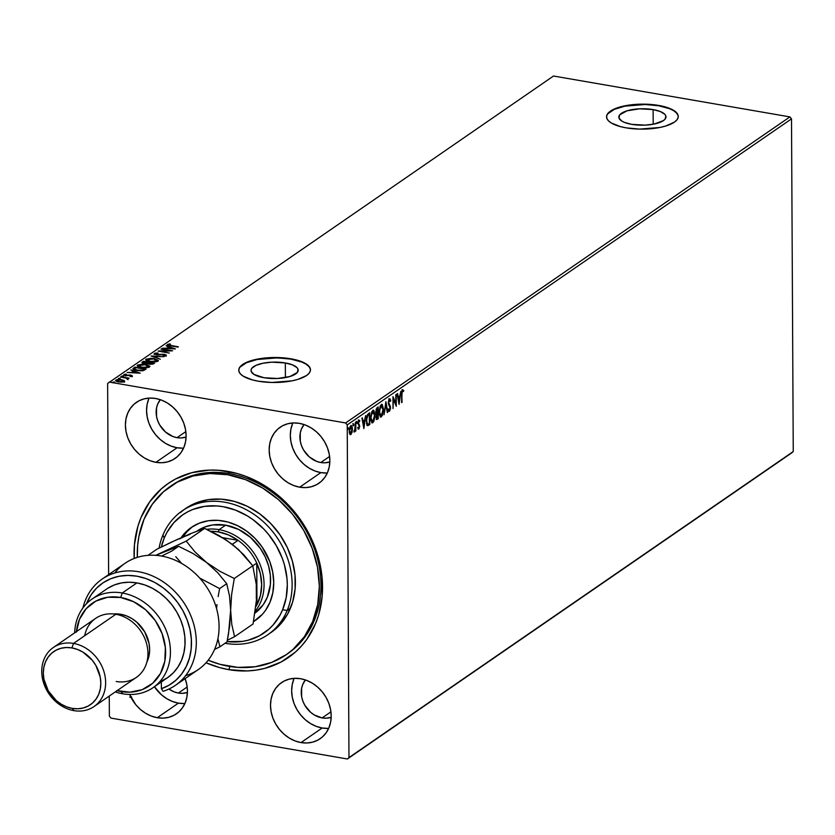 <?xml version="1.0" encoding="UTF-8"?>
<svg xmlns="http://www.w3.org/2000/svg" width="835" height="835" viewBox="0 0 835 835"><rect width="100%" height="100%" fill="white"/><g stroke="black" fill="none" stroke-linecap="round" stroke-linejoin="round"><path stroke-width="1.25" d="M287.073 654.108A102.183 85.254 -124.6 0 0 315.703 552.645A102.183 85.254 -124.6 0 0 229.427 473.633L227.778 471.389A105.763 88.249 55.4 0 1 322.54 586.828A105.763 88.249 55.4 0 1 228.821 669.66L229.959 666.487L228.821 669.66L247.191 670.933L256.157 670.119L264.841 668.344L281.092 662.009L295.308 652.145L301.477 646.019L306.946 639.151L315.567 623.526L318.636 614.904L322.133 596.461L322.039 577.027L320.63 567.174L315.171 547.645L311.163 538.168L306.372 529.004L294.567 511.959L287.689 504.236L272.262 490.782L263.881 485.177L246.179 476.482L237.025 473.466L218.551 470.272L209.408 470.115L191.758 472.704L175.507 479.039L168.117 483.559L161.291 488.903L149.653 501.898L141.031 517.533L137.963 526.144L134.466 544.587L134.164 558.469A105.763 88.249 55.4 0 1 227.778 471.389L229.427 473.633A102.183 85.254 55.4 0 1 315.526 552.092A102.183 85.254 55.4 0 1 287.898 653.554L286.28 654.661M285.33 362.954A23.589 8.225 179.7 0 1 298.21 370.208A23.589 8.225 179.7 0 1 263.912 377.712L254.038 374.445L251.189 371.408L251.095 369.79L251.909 368.204L256.084 365.323L263.088 363.215L271.845 362.181L285.33 362.954L292.553 364.905L297.051 367.682L298.043 369.258L297.323 372.462L289.943 376.512L277.387 378.485L263.912 377.712A23.589 8.225 179.7 0 1 251.022 370.458A23.589 8.225 179.7 0 1 285.33 362.954L285.403 377.597L285.33 362.954M653.116 109.594A23.589 8.225 179.7 0 1 665.996 116.848A23.589 8.225 179.7 0 1 631.698 124.352L624.476 122.401L621.824 121.085L618.985 118.048L619.706 114.844L627.085 110.794L639.631 108.821L653.116 109.594L660.349 111.546L664.848 114.322L665.839 115.898L665.119 119.102L663.428 120.605L653.941 124.091L645.184 125.125L631.698 124.352A23.589 8.225 179.7 0 1 618.818 117.098A23.589 8.225 179.7 0 1 653.116 109.594L653.2 124.238L653.116 109.594M678.26 116.618A35.853 12.494 -0.3 0 0 658.679 105.763L658.679 105.429A35.853 12.494 179.7 0 1 678.26 116.451A35.853 12.494 179.7 0 1 626.135 127.849L639.6 129.112L659.932 127.463L665.693 126.033L674.356 122.16L676.914 119.864L678.156 117.453L678.01 115L676.507 112.621L673.688 110.387L669.67 108.393L658.679 105.429L645.215 104.166L624.893 105.815L614.247 109.03L610.458 111.107L607.901 113.403L606.669 115.825L606.805 118.267L608.308 120.657L611.126 122.891L620.217 126.555L626.135 127.849A35.853 12.494 179.7 0 1 606.554 116.827A35.853 12.494 179.7 0 1 658.679 105.429L658.679 105.763A35.853 12.494 -0.3 0 0 606.565 116.994M310.463 369.978A35.853 12.494 -0.3 0 0 290.893 359.123L290.893 358.789A35.853 12.494 179.7 0 1 310.463 369.811A35.853 12.494 179.7 0 1 258.339 381.209L271.803 382.472L292.135 380.823L297.897 379.393L306.56 375.52L309.117 373.224L310.359 370.813L310.213 368.36L308.71 365.98L305.892 363.747L301.873 361.753L290.893 358.789L270.394 357.599L257.096 359.175L251.325 360.605L242.672 364.467L240.104 366.763L238.873 369.185L239.008 371.627L240.522 374.017L243.34 376.251L252.421 379.915L258.339 381.209A35.853 12.494 179.7 0 1 238.758 370.187A35.853 12.494 179.7 0 1 290.893 358.789L290.893 359.123A35.853 12.494 -0.3 0 0 238.768 370.354M185.14 678.625A34.058 28.421 55.4 0 1 176.415 713.831A34.058 28.421 55.4 0 1 157.262 717.714L178.408 703.133A34.058 28.421 -124.6 0 0 184.9 703.519M292.855 422.959A34.058 28.421 -124.6 0 0 320.828 472.61L299.681 487.191A34.058 28.421 55.4 0 1 270.978 461.035A34.058 28.421 55.4 0 1 280.184 427.217A34.058 28.421 55.4 0 1 299.337 423.345L293.429 422.927L287.741 423.762L282.512 425.808L277.93 428.981L274.183 433.167L271.406 438.198L269.715 443.886L269.162 450.013L269.778 456.338L271.532 462.632L274.371 468.633L278.17 474.123L282.783 478.893L288.054 482.745L293.753 485.552L299.681 487.191L305.589 487.598L311.278 486.763L316.507 484.728L321.089 481.544L324.836 477.37L327.612 472.328L329.303 466.64L329.856 460.513L329.24 454.188L327.487 447.894L324.648 441.892L320.849 436.402L316.235 431.632L310.964 427.781L305.266 424.973L299.337 423.345A34.058 28.421 55.4 0 1 328.04 449.491A34.058 28.421 55.4 0 1 318.834 483.308A34.058 28.421 55.4 0 1 299.681 487.191L320.828 472.61A34.058 28.421 -124.6 0 0 327.32 472.996M149.1 398.086A34.058 28.421 -124.6 0 0 177.072 447.748L155.915 462.319A34.058 28.421 55.4 0 1 127.223 436.173A34.058 28.421 55.4 0 1 136.429 402.345A34.058 28.421 55.4 0 1 155.581 398.472L149.663 398.065L143.985 398.89L138.756 400.936L134.174 404.109L130.427 408.294L127.651 413.335L125.949 419.024L125.407 425.151L126.022 431.476L127.776 437.759L130.615 443.771L134.414 449.261L139.027 454.021L144.288 457.883L149.997 460.68L155.915 462.319L161.833 462.736L167.522 461.901L172.751 459.855L177.333 456.682L181.08 452.497L183.857 447.466L185.547 441.778L186.101 435.651L185.485 429.315L183.731 423.032L180.892 417.03L177.093 411.54L172.469 406.77L167.209 402.908L161.51 400.111L155.581 398.472A34.058 28.421 55.4 0 1 184.285 424.629A34.058 28.421 55.4 0 1 175.079 458.446A34.058 28.421 55.4 0 1 155.915 462.319L177.072 447.748A34.058 28.421 -124.6 0 0 183.564 448.134M294.191 678.344A34.058 28.421 -124.6 0 0 322.174 728.005L301.017 742.576A34.058 28.421 55.4 0 1 272.314 716.42A34.058 28.421 55.4 0 1 281.52 682.602A34.058 28.421 55.4 0 1 300.683 678.73L294.765 678.323L289.077 679.147L283.848 681.193L279.266 684.366L275.519 688.551L272.742 693.582L271.051 699.271L270.498 705.398L271.114 711.733L272.868 718.016L275.707 724.018L279.506 729.508L284.13 734.278L289.39 738.14L295.089 740.937L301.017 742.576L306.936 742.983L312.614 742.158L317.843 740.113L322.425 736.94L326.172 732.754L328.948 727.723L330.65 722.024L331.192 715.898L330.577 709.573L328.823 703.289L325.984 697.277L322.185 691.787L317.571 687.028L312.311 683.166L306.602 680.368L300.683 678.73A34.058 28.421 55.4 0 1 329.376 704.876A34.058 28.421 55.4 0 1 320.17 738.704A34.058 28.421 55.4 0 1 301.017 742.576L322.174 728.005A34.058 28.421 -124.6 0 0 328.656 728.381M322.122 717.923L330.931 711.848L322.122 717.923A23.307 19.445 55.4 0 1 303.439 702.527A23.307 19.445 55.4 0 1 305.443 679.951L302.771 684.397L301.612 688.291L301.654 696.818L302.865 701.118L304.806 705.231L310.557 712.245L314.158 714.885L322.122 717.923A23.307 19.445 55.4 0 0 331.171 717.296L326.161 718.204L322.122 717.923M177.02 437.665L185.84 431.591L177.02 437.665A23.307 19.445 55.4 0 1 158.337 422.27A23.307 19.445 55.4 0 1 160.351 399.694L157.679 404.15L156.521 408.044L156.562 416.561L157.773 420.861L159.704 424.973L165.466 431.987L172.97 436.548L177.02 437.665A23.307 19.445 55.4 0 0 186.08 437.039L181.07 437.947L177.02 437.665M320.776 462.527L329.595 456.463L320.776 462.527A23.307 19.445 55.4 0 1 302.103 447.142A23.307 19.445 55.4 0 1 304.107 424.556L301.435 429.013L300.276 432.906L300.318 441.433L301.529 445.733L303.46 449.835L309.221 456.86L316.726 461.411L320.776 462.527A23.307 19.445 55.4 0 0 329.835 461.912L324.825 462.809L320.776 462.527M178.356 693.05L187.176 686.986L178.356 693.05A23.307 19.445 55.4 0 1 168.921 689.042L174.306 691.933L178.356 693.05A23.307 19.445 55.4 0 0 187.416 692.434L182.406 693.332L178.356 693.05M793.25 451.537L348.967 757.585L347.224 424.911L791.507 118.862L793.25 451.537L791.663 452.935L347.381 758.984L793.25 451.537L791.507 118.862L347.224 424.911L348.967 757.585L347.381 758.984L110.982 718.1L347.381 758.984L793.25 451.537M352.036 432.311L352.349 427.52L351.191 425.495L349.614 428L349.343 432.707L350.512 434.701L352.036 432.311L352.454 428.971L350.815 425.652L349.239 431.184L349.677 433.95L350.867 434.555L352.036 432.311M354.301 431.893L355.386 430.015L355.397 431.277L355.835 430.975L355.783 422.385L354.301 431.893L355.386 430.015L355.397 431.277L355.835 430.975L355.345 422.687L354.635 431.956M358.267 419.974L359.812 420.631L358.799 420.172L358.038 422.312L359.248 426.351L358.935 427.906L358.267 427.478L358.017 428.397L358.612 429.096L359.687 426.612L358.424 422.865L359.812 420.631L358.904 420.089L357.985 423.209L359.259 426.549L358.017 428.397L358.873 429.033L359.687 426.205L358.424 422.865L359.812 420.631L358.904 420.089M367.577 425.641L369.801 424.535L369.154 424.43L369.154 423.773L369.801 424.535L369.738 412.772L367.431 414.734L366.502 417.698L366.951 425.067L367.901 425.641L369.801 424.535L369.738 412.772L368.412 413.69L366.262 420.923L367.65 425.652M377.065 407.72L375.74 411.686L376.919 419.483L378.265 418.7L378.203 406.937L377.065 407.72L375.74 411.989L376.658 414.379L376.136 417.249L377.462 419.253L378.265 418.7L378.203 406.937L377.065 407.72M385.874 401.656L384.037 414.724L385.853 404.526L387.283 412.49L387.764 412.166L385.874 401.656L384.037 414.724L385.853 404.526L387.283 412.49L387.764 412.166L385.874 401.656M395.8 394.819L395.853 403.566L392.961 396.782L393.014 408.545L393.41 399.464L396.301 406.28L396.239 394.517L395.853 403.566L393.055 396.708L393.014 408.545L393.41 399.464L396.301 406.28L395.8 394.819M401.593 394.663L401.635 402.606L402.073 392.627L402.512 391.124L403.482 391.5L403.702 390.436L402.616 389.82L401.698 391.98L402.073 402.303L401.593 394.402L402.627 391.03L403.482 391.5L403.702 390.436L402.616 389.82L401.593 394.663M399.078 404.37L400.842 391.344L399.798 395.842L398.201 396.949L397.596 393.588L397.116 393.911L399.078 404.37L400.842 391.344L399.798 395.842L398.201 396.949L397.596 393.588L397.116 393.911L399.078 404.37M389.517 410.048L388.745 409.056L388.411 410.016L389.423 411.311L390.467 408.795L390.394 406.52L388.745 402.887L389.35 400.215L390.425 401.395L390.78 400.56L389.945 398.786L388.974 399.516L388.317 402.313L390.07 407.762L389.642 409.922L388.745 409.056L388.411 410.016L389.517 411.248L390.519 407.804L388.734 402.595L389.726 399.996L388.88 399.944L390.425 401.395L390.78 400.56L389.486 398.869L388.296 402.877L390.081 408.158L389.131 409.975M383.495 409.15L382.232 404.453L380.301 405.8L379.111 412.219L380.384 416.968L382.326 415.569L383.474 410.225L381.95 404.338L381.261 404.526L379.111 412.219L380.666 417.072L381.365 416.874L383.495 409.15M375.019 414.985L373.767 410.288L371.825 411.645L370.646 418.053L371.909 422.802L373.725 421.665L374.967 416.613L373.475 410.173L372.796 410.361L370.646 418.053L372.191 422.907L372.89 422.708L375.019 414.985M363.883 428.616L365.647 415.59L364.603 420.089L363.006 421.195L362.4 417.834L361.92 418.158L363.883 428.616L365.647 415.59L364.603 420.089L363.006 421.195L362.4 417.834L361.92 418.158L363.883 428.616M356.169 421.414L357.182 422.26L356.806 421.529L356.597 423.449L356.722 421.612L356.472 423.084L357.088 422.969L356.545 422.145L356.18 423.376M352.808 423.731L353.821 424.566L353.445 423.846L353.247 425.767L353.372 423.919L353.111 425.401L353.737 425.276L353.184 424.462L352.819 425.693M347.339 427.51L348.341 428.345L347.976 427.614L347.767 429.534L348.341 428.178L347.892 427.697L347.631 429.169L348.258 429.054L347.704 428.23L347.35 429.461M107.632 383.463L108.633 574.595L107.632 383.463L553.501 76.016L789.9 116.9L345.617 422.948L109.218 382.065L345.617 422.948L347.224 424.911L345.617 422.948L789.9 116.9L791.507 118.862L789.9 116.9L553.501 76.016L107.632 383.463M109.27 696.056L109.375 716.138L109.27 696.056M124.311 381.585L124.133 380.541L121.659 379.748L115.846 380.123L115.689 380.927L115.846 380.123L118.445 381.96L124.311 381.585L123.914 380.416L120.522 379.591L116.942 379.706L115.533 380.677L117.098 381.647L121.346 382.18L124.102 381.71L124.133 380.541L124.311 382.263M127.463 379.173L128.204 378.787L127.484 378.234L129.133 378.14L120.522 377.034L126.492 378.182L127.463 379.173L128.068 378.996L127.484 378.234L129.133 378.14L120.96 376.731L126.001 378.036L127.463 379.173M123.935 374.56L125.365 375.604L130.604 375.437L131.283 376.366L130.302 376.46L132.306 376.074L131.001 375.124L125.761 375.656L124.979 374.696L126.44 374.435L124.77 374.247L123.747 374.873L124.968 375.52L130.604 375.437L131.345 375.844L130.302 376.46L132.452 375.938L130.323 375.04L125.542 375.249L124.895 374.779L125.939 374.132L123.737 374.821M133.089 369.143L133.579 368.026L132.974 368.955L134.216 369.801L141.031 370.813L143.756 370.427L146.083 369.049L134.905 367.118L132.942 368.82M142.242 362.066L144.069 363.549L147.826 363.423L149.674 364.196L154.559 363.215L143.38 361.284L142.107 362.849L142.002 362.275L142.566 363.131L150.811 364.331L154.559 363.215L143.38 361.284L141.919 362.505M151.041 356.002L160.33 359.248L153.703 356.493L164.046 356.681L151.041 356.002L160.33 359.248L153.703 356.493L164.046 356.681L151.041 356.002M160.978 349.166L169.296 350.596L158.128 351.128L169.307 353.059L161.405 351.316L172.595 350.794L161.416 348.863L169.296 350.596L158.222 351.055L169.307 353.059L161.405 351.316L172.595 350.794L160.978 349.166M167.501 344.417L167.501 345.074L167.501 344.417L170.371 345.815L178.366 346.817L168.9 345.085L168.743 344.563L170.507 344.208L169.87 343.905L167.501 344.417L168.012 345.304L177.928 347.12L170.924 345.909L168.649 344.615L170.507 344.208L169.87 343.905L167.261 344.751M175.371 348.884L166.019 345.69L168.534 347.036L166.937 348.143L162.293 348.258L175.298 348.936L166.019 345.69L168.534 347.036L166.937 348.143L162.293 348.258L175.371 348.884M166.092 355.522L164.505 354.364L162.574 354.228L156.646 354.885L155.55 353.643L158.097 353.007L154.371 353.466L156.197 354.812L164.109 354.677L164.954 355.856L164.954 355.313L163.107 355.95L165.549 355.741L166.196 355L164.505 354.364L156.02 354.364L155.55 353.643L158.097 353.007L155.049 353.184L154.256 354.071L157.293 354.938L163.91 354.645L165.059 355.219L163.107 355.95L166.301 355.23L166.301 355.898M145.854 360.073L146.146 359.123L149.851 361.649L157.94 361.137L154.172 358.622L150.947 358.309L145.927 359.311L146.041 360.271L147.972 361.221L155.362 361.879L157.648 361.305L158.295 360.365L154.172 358.622L146.146 359.123L145.728 359.728M137.389 365.907L137.681 364.958L141.376 367.483L149.465 366.972L145.707 364.457L142.482 364.143L137.462 365.145L137.566 366.106L139.497 367.056L146.887 367.713L149.173 367.139L149.83 366.2L145.707 364.457L137.681 364.958L137.264 365.563M140.176 373.13L130.813 369.936L133.339 371.293L131.742 372.389L127.097 372.504L140.103 373.182L130.813 369.936L133.339 371.293L131.742 372.389L127.097 372.504L140.176 373.13M123.131 375.907L121.879 376.241L123.705 376.324M119.77 378.224L118.518 378.558L120.344 378.631M114.301 381.992L113.049 382.326L114.865 382.409M110.982 718.1L109.375 716.138L110.982 718.1M206.026 662.771L219.584 667.582L228.821 669.66A105.763 88.249 55.4 0 1 206.026 662.771M184.326 703.55L178.408 703.133L172.49 701.494L166.791 698.697L161.52 694.835L154.423 686.714A34.058 28.421 -124.6 0 0 178.408 703.133L157.262 717.714A34.058 28.421 55.4 0 1 129.634 694.47L135.75 704.646L140.363 709.416L145.634 713.267L151.333 716.075L157.262 717.714L163.169 718.121L168.858 717.286L174.087 715.251L178.669 712.067L182.416 707.882L185.193 702.851L186.883 697.162L187.437 691.036L186.821 684.71L185.067 678.417M171.154 485.824A102.183 85.254 55.4 0 1 171.958 485.26A102.183 85.254 55.4 0 1 229.427 473.633A102.183 85.254 -124.6 0 0 171.154 485.824M293.899 679.012L292.208 684.7L291.655 690.827L292.271 697.162L294.024 703.446L296.863 709.447L300.663 714.937L305.276 719.707L310.547 723.559L316.246 726.366L322.174 728.005L328.092 728.412M148.807 398.754L147.106 404.443L146.563 410.57L147.179 416.905L148.933 423.188L151.772 429.19L155.571 434.68L160.184 439.45L165.445 443.312L171.154 446.109L177.072 447.748L182.99 448.155M292.563 423.627L290.872 429.315L290.319 435.442L290.935 441.767L292.688 448.061L295.527 454.063L299.327 459.553L303.94 464.312L309.211 468.174L314.91 470.971L320.828 472.61L326.746 473.027M310.223 368.694L308.71 366.314L305.892 364.081L301.873 362.087L290.893 359.123L277.429 357.86L257.096 359.509L246.461 362.724L240.104 367.097M678.01 115.334L676.507 112.955L673.688 110.721L669.67 108.727L658.679 105.763L645.225 104.5L624.893 106.149L614.257 109.364L607.901 113.737M167.522 345.085L168.649 344.615M168.566 345.523L168.545 344.772M169.181 344.646L167.501 345.095M167.365 348.519L168.534 347.036L167.365 348.519M168.534 347.224L169.317 347.485L168.534 347.224M172.636 348.623L173.242 348.821L172.636 348.623M172.636 348.435L168.273 348.216L169.495 347.37L172.636 348.79L168.273 348.216L169.495 347.37L172.636 348.435M155.477 354.374L155.55 353.643M164.505 355.042L166.102 356.19M164.954 355.992L164.119 355.345M154.371 353.466L154.131 354.478M166.196 355.668L164.944 355.125M153.108 356.785L153.713 356.816L153.108 356.785M157.94 361.137L158.337 360.563M156.761 359.958L158.212 360.877M146.146 359.123L146.156 359.802L153.744 358.925L156.771 360.95L150.29 361.722L147.315 359.311L150.269 358.685L154.527 359.081L156.938 360.146L156.667 361.691M158.243 360.929L156.74 359.958M147.68 359.227L145.791 360.177M147.357 361.044L146.981 360.449M156.771 361.628L156.771 360.95L150.697 361.409L147.127 360.156L147.284 360.981M143.38 361.284L143.745 362.014L143.38 361.284M148.244 362.797L149.058 362.933L148.244 362.797M152.972 363.611L153.776 363.757L152.972 363.611M142.242 362.745L143.38 361.952L142.242 362.745M147.2 363.789L148.025 362.651L144.507 363.246L143.589 362.129L144.09 361.785L148.244 362.505L147.649 363.569M152.972 363.997L152.972 363.319L152.523 364.269L152.523 363.632L150.091 364.258L149.162 362.86L152.972 363.319L152.972 363.997M149.079 363.59L149.392 362.703L152.972 363.319L150.415 363.945L148.87 363.455L149.162 362.86M147.19 363.11L144.507 363.611L143.161 362.609L144.09 361.785L148.244 362.505L147.19 363.11M143.443 362.912L143.589 362.129M149.465 366.972L149.862 366.398M149.778 366.763L148.275 365.793L149.747 366.711M137.681 364.958L137.681 365.636L145.269 364.759L148.306 366.784L141.825 367.557L138.84 365.145L141.793 364.519L146.062 364.916L148.473 365.98L148.192 367.525M139.215 365.062L137.316 366.012M148.306 367.463L148.306 366.784L145.321 367.431L141.031 367.024L138.506 366.325L138.84 365.145L138.652 365.991M133.579 368.026C132.473 369.143 133.558 369.968 136.846 370.479L143.463 370.51L146.083 369.049L134.905 367.118L135.27 367.859L133.026 369.247M144.507 369.456L145.311 369.592L144.507 369.456M142.639 370.844L144.507 369.154L142.639 370.166L137.295 370.176L134.258 368.799L135.614 367.619L144.507 369.154L143.119 370.656M134.258 369.529L135.614 367.619L144.507 369.154L142.639 370.688L137.295 370.552L134.258 368.903L134.258 369.477M132.17 372.765L133.339 371.293L132.17 372.765M133.339 371.471L134.122 371.732L133.339 371.471M137.441 372.869L138.036 373.068L137.441 372.869M137.441 372.681L133.068 372.462L134.299 371.617L137.441 373.036L133.068 372.462L134.299 371.617L137.441 372.681M130.604 375.437L131.283 375.917M131.283 376.595L129.759 376.053M124.018 375.176L124.874 374.905M125.761 375.291L124.979 374.696M124.989 375.019L125.761 375.969M131.001 375.802L132.316 376.742M132.233 376.188L131.189 375.833M125.344 374.842L123.935 375.228M121.837 376L122.401 376.408M128.089 379.257L127.484 378.234L128.079 379.664M128.068 378.996L127.484 378.234M127.223 379.32L127.139 378.766M118.476 378.307L119.04 378.725M115.856 380.791L116.702 380.436L115.856 380.791M124.582 381.637L123.382 380.854L124.133 381.209L124.133 380.541M123.298 381.418L118.883 382.023L116.848 380.301L121.221 380.04L123.309 381.981L123.298 381.418L119.447 381.741L116.65 380.708L120.657 379.967L123.037 380.603L123.309 381.438M116.858 380.969L116.848 380.301M112.996 382.086L113.57 382.503M129.759 697.215L130.636 696.901M131.575 696.818L130.396 697.329M401.979 389.715L402.616 389.82M403.702 390.436L402.919 390.999L402.585 389.726M402.835 391.385L401.99 390.916L402.908 390.999M402.762 390.968L401.906 390.978M397.648 396.855L398.201 396.949L397.648 396.855M399.558 396.02L399.401 397.147L399.558 396.02M398.817 401.51L398.671 402.553L398.817 401.51M398.984 397.074L397.825 397.867L398.984 397.074M399.026 401.552L397.846 397.93L399.621 397.178L399.026 401.552L398.472 401.458L399.026 401.552L398.399 398.024L399.621 397.178L399.026 401.552M395.654 403.535L395.665 404.985L395.654 403.535M392.961 397.94L395.853 403.566L392.961 397.94M388.849 398.754L390.78 400.56L389.507 398.817M389.527 400.048L388.745 400.069M388.327 403.555L388.891 403.649L388.327 403.555M388.244 403.535L390.289 406.175L389.653 406.06L389.882 407.699M388.557 411.227L389.517 411.248M388.108 408.952L388.807 409.964M389.872 407.24L388.317 403.754M385.572 403.409L385.77 404.505L385.572 403.409M387.21 412.062L387.764 412.166L387.21 412.062M381.825 415.141L380.729 416.759L381.365 416.874L380.353 416.947M382.722 407.031L381.595 404.349L382.649 406.582M380.217 416.968L381.908 414.932L380.51 415.673M380.05 406.311L381.052 405.455M379.925 415.59L379.226 414.431M381.334 415.673L380.165 415.245L379.581 412.751L379.946 408.367L381.491 405.612L380.645 405.612L383.056 409.453L381.334 415.673L379.111 411.843L381.282 405.726L380.144 406.165M379.32 414.703L380.186 415.705M381.282 405.726L381.825 405.58L381.177 405.466M377.566 407.376L377.577 408.409L377.566 407.376M376.105 409.192L377.775 408.451L377.608 413.993L377.597 412.96L376.585 413.21L375.75 411.613L377.274 408.795L376.188 409.087M376.543 419.306L377.629 417.928L378.265 418.7L376.564 419.295M376.188 419.368L377.462 419.253M376.731 418.001L376.178 418.022M377.368 418.105L376.136 416.853L377.577 414.181L376.94 414.066L377.806 414.024L377.169 413.92L377.806 414.024L377.827 417.792L376.575 416.926L377.806 414.024L377.827 417.792L376.345 418.126M375.802 412.918L376.94 412.866M376.877 413.315L376.199 411.164L377.775 408.451L377.138 408.336L377.775 408.451L377.796 412.824L376.136 413.189M373.36 420.976L372.253 422.593L372.89 422.708L371.878 422.781M374.247 412.866L373.13 410.183L374.174 412.427M371.742 422.802L373.443 420.767L372.045 421.508M371.575 412.146L372.577 411.3M371.45 421.435L370.761 420.266M373.005 411.457L372.18 411.446L374.581 415.287L372.869 421.518L370.646 417.677L372.817 411.561L371.669 411.999M370.844 420.537L371.721 421.539M372.869 421.518L371.617 420.944L371.084 417.761L371.721 413.356L373.349 411.415L372.713 411.3M369.101 413.21L369.101 414.254L369.101 413.21M367.264 425.537L368.298 425.015L366.941 425.526M367.16 424.253L366.45 423.439L367.16 424.253M367.024 415.6L369.3 414.285L369.352 423.627L367.807 424.368L366.262 420.548L367.661 415.715L367.024 415.6L368.83 414.609L367.024 415.6M368.83 414.609L368.193 414.494L369.3 414.285L369.352 423.627L367.88 424.378L366.868 422.75L366.732 419.358L367.525 415.945L368.83 414.609M362.453 421.101L363.006 421.195L362.453 421.101M364.363 420.266L364.206 421.393L364.363 420.266M363.611 425.756L363.476 426.8L363.611 425.756M363.789 421.32L362.63 422.113L363.789 421.32M363.83 425.798L362.64 422.176L364.425 421.424L363.83 425.798L363.277 425.704L363.83 425.798L363.194 422.27L364.425 421.424L363.83 425.798M358.017 428.397L358.873 429.033M358.841 428L358.267 427.478M357.63 427.374L358.539 427.948M359.812 420.631L359.04 421.038L358.789 419.953M358.956 421.111L359.561 421.602M357.996 423.512L358.539 423.606L357.996 423.512M357.902 423.502L359.541 424.984L358.904 424.869L359.05 426.101M358.779 428.031L358.298 428.877M358.225 428.929L358.799 427.969M359.04 425.767L357.996 423.689M356.451 422.76L356.816 423.491M357.182 422.26L356.806 421.529M356.336 423.178L356.535 421.978M354.75 429.9L353.998 431.841M354.249 431.528L354.624 430.484M353.09 425.078L353.455 425.798M353.821 424.566L353.445 423.846M352.975 425.495L353.174 424.295M349.917 426.873L351.566 426.915L352.015 429.263L350.867 433.49L349.677 430.87L350.825 426.706L351.952 430.453L350.23 434.44L350.867 434.555L350.063 434.534M349.677 433.95L350.867 434.555M351.337 425.506L350.815 425.652M351.003 425.547L351.66 427.082M350.053 434.544L351.18 432.927M351.712 427.405L350.888 425.464M351.003 433.375L350.136 433.25L349.239 430.797L350.46 426.497M349.948 433.48L349.322 432.78M350.867 433.49L350.22 433.386M349.374 432.916L349.886 433.48M350.846 426.695L350.032 426.737M347.611 428.846L347.986 429.576M348.341 428.345L347.976 427.614M347.506 429.263L347.694 428.063M381.491 405.612L382.618 406.52L383.046 409.035L381.929 414.964M372.817 411.561L373.903 411.853L374.56 414.463L373.464 420.798M287.188 610.437L282.606 609.769A71.706 59.828 55.4 0 1 227.089 641.583L242.359 641.405L248.245 640.194L259.257 635.884L268.88 629.193L273.066 625.029L279.955 615.27L282.606 609.769L286.165 597.777L287.313 584.876L286.958 578.237L284.443 564.898L282.293 558.323L276.312 545.683L268.306 534.129L263.63 528.899L253.172 519.788L247.494 515.988L235.48 510.101L223.008 506.668L216.745 505.916L204.481 506.375L192.937 509.423L187.583 511.897L182.573 514.955L173.763 522.752L166.875 532.511L164.234 538.011L162.898 535.099A75.286 62.823 -124.6 0 0 159.078 548.125A75.286 62.823 55.4 0 1 162.898 535.099A75.286 62.823 55.4 0 1 182.333 510.759A75.286 62.823 55.4 0 1 264.758 523.044A75.286 62.823 55.4 0 1 287.188 610.437A75.286 62.823 55.4 0 1 267.753 634.767A75.286 62.823 55.4 0 1 225.043 643.274A75.286 62.823 -124.6 0 0 287.188 610.437L290.444 608.193L287.188 610.437A75.286 62.823 -124.6 0 0 250.323 511.98A75.286 62.823 -124.6 0 0 162.898 535.099L164.234 538.011L161.312 547.04A71.706 59.828 55.4 0 1 164.234 538.011A71.706 59.828 55.4 0 1 247.494 515.988A71.706 59.828 55.4 0 1 282.606 609.769L287.188 610.437M197.384 530.872A50.194 41.886 55.4 0 1 252.337 539.055A50.194 41.886 55.4 0 1 267.283 597.317L263.202 604.749L254.456 613.464M181.101 537.719A56.467 47.115 55.4 0 1 191.382 527.386A56.467 47.115 55.4 0 1 253.203 536.592A56.467 47.115 55.4 0 1 270.029 602.139L265.436 610.489L262.514 614.163L253.527 621.637A56.467 47.115 55.4 0 0 255.447 620.395L255.458 620.384A56.467 47.115 55.4 0 0 270.029 602.139L272.826 592.704L273.734 582.548L272.701 572.048L269.778 561.631L262.106 546.998L255.093 538.46L246.847 531.29L237.714 525.747L228.028 522.052L218.165 520.362L208.499 520.716L199.419 523.127L191.246 527.48L184.316 533.617L181.101 537.719M192.624 526.572A56.467 47.115 -124.6 0 0 182.969 536.884L186.758 531.937L192.624 526.572M170.33 486.377A102.183 85.254 55.4 0 0 143.964 519.401L138.892 536.477L137.639 545.547L137.305 557.362A102.183 85.254 55.4 0 1 143.964 519.401L152.273 504.288L163.503 491.721L177.229 482.181L192.916 476.033L209.961 473.529L227.715 474.739L245.49 479.634L262.597 488.026L278.399 499.58L292.271 513.869L303.679 530.329L312.196 548.345L317.477 567.195L319.346 586.191L317.707 604.571L312.634 621.647A102.183 85.254 55.4 0 1 286.269 654.671A102.183 85.254 55.4 0 1 208.165 660.234L219.96 664.316L237.808 667.384L255.291 666.727L271.73 662.385L286.509 654.504L293.095 649.327L304.326 636.761L312.634 621.647L314.263 620.53L312.634 621.647A102.183 85.254 55.4 0 0 282.199 503.046A102.183 85.254 55.4 0 0 170.33 486.377L171.958 485.26M269.361 633.619A75.286 62.823 -124.6 0 0 271.01 632.523A75.286 62.823 -124.6 0 0 290.444 608.193A75.286 62.823 -124.6 0 0 268.014 520.8A75.286 62.823 -124.6 0 0 185.589 508.525L182.333 510.759M267.753 634.767L276.041 628.588L280.435 624.225L287.668 613.976L292.626 602.056L295.11 588.925L295.016 575.096L292.375 561.078L287.261 547.436L279.882 534.671L270.53 523.284L259.549 513.723L247.358 506.334L234.447 501.417L221.296 499.153L208.416 499.633L196.298 502.837L185.412 508.651M183.982 509.674L180.558 512.46M253.6 621.282A56.467 47.115 -124.6 0 0 256.658 619.528L253.6 621.282M197.269 530.956L204.523 527.083L212.601 524.944L225.575 525.152L238.57 529.411L250.469 537.354L260.249 548.303L265.165 556.809L268.578 565.911L270.342 575.252L270.394 584.479L267.283 597.317A50.194 41.886 55.4 0 1 255.019 613.057M219.104 529.64A50.194 41.886 -124.6 0 0 206.809 529.327A50.194 41.886 55.4 0 1 219.104 529.64L225.617 525.163L219.104 529.64A50.194 41.886 55.4 0 1 259.226 562.539A50.194 41.886 55.4 0 1 255.312 611.063A50.194 41.886 -124.6 0 0 259.226 562.539A50.194 41.886 -124.6 0 0 219.104 529.64L218.3 531.885L219.104 529.64M210.911 531.279A48.399 40.383 55.4 0 1 218.3 531.885L210.911 531.279M222.632 537.677L238.079 540.339L228.466 534.922L218.3 531.885A48.399 40.383 55.4 0 1 238.079 540.339A48.399 40.383 55.4 0 1 256.762 563.103L256.982 604.665L260.499 595.198L261.658 584.709L260.395 573.812L256.762 563.103A48.399 40.383 55.4 0 1 256.982 604.665A48.399 40.383 55.4 0 1 255.875 606.607A48.399 40.383 -124.6 0 0 256.982 604.665L256.011 605.333L256.982 604.665L256.762 563.103A48.399 40.383 -124.6 0 0 238.079 540.339L232.307 544.316L238.079 540.339L222.632 537.677M252.786 565.838L256.762 563.103L252.786 565.838M175.402 685.326A64.535 53.847 55.4 0 1 163.044 691.317A64.535 53.847 -124.6 0 0 175.235 591.952A64.535 53.847 -124.6 0 0 82.905 607.984A64.535 53.847 55.4 0 1 102.183 579.041A64.535 53.847 55.4 0 1 183.136 601.638A64.535 53.847 55.4 0 1 175.402 685.326L198.187 669.639A64.535 53.847 -124.6 0 0 215.639 605.552A64.535 53.847 -124.6 0 0 161.259 556.006A64.535 53.847 55.4 0 1 217.684 613.308A64.535 53.847 55.4 0 1 185.819 675.619M76.413 631.615A50.194 41.886 55.4 0 1 120.647 597.474L122.254 592.986A53.774 44.871 55.4 0 1 167.564 634.276A53.774 44.871 55.4 0 1 153.024 687.685A53.774 44.871 55.4 0 1 122.787 693.802A53.774 44.871 55.4 0 1 115.314 691.891A53.774 44.871 -124.6 0 0 122.787 693.802L121.138 691.557A50.194 41.886 55.4 0 1 117.088 690.67M107.788 588.268L114.343 584.938L121.513 582.913L129.101 582.225L136.898 582.903L122.254 592.986A53.774 44.871 -124.6 0 0 74.639 632.846A53.774 44.871 55.4 0 1 92.007 599.102A53.774 44.871 55.4 0 1 122.254 592.986L136.898 582.903A53.774 44.871 -124.6 0 0 106.661 589.019L92.007 599.102M84.669 635.738A35.853 29.914 55.4 0 1 115.835 614.278A35.853 29.914 -124.6 0 0 95.67 618.349L53.356 647.501A35.853 29.914 55.4 0 1 73.522 643.42A35.853 29.914 -124.6 0 0 41.75 671.497A35.853 29.914 -124.6 0 0 73.877 710.627L72.228 708.393A32.262 26.918 55.4 0 1 43.316 673.177A32.262 26.918 55.4 0 1 71.914 647.908L73.522 643.42L115.835 614.278L73.522 643.42A35.853 29.914 55.4 0 1 103.728 670.954A35.853 29.914 55.4 0 1 94.031 706.546A35.853 29.914 55.4 0 1 73.877 710.627A35.853 29.914 55.4 0 1 43.66 683.103A35.853 29.914 55.4 0 1 53.356 647.501M120.731 614.268A32.262 26.918 -124.6 0 0 113.664 613.976L120.731 614.268L126.346 615.823L131.742 618.474L136.731 622.127L144.705 631.845L149.058 643.493L149.642 649.484L149.121 655.298L146.845 662.145A32.262 26.918 -124.6 0 0 120.731 614.268L119.489 615.124L120.731 614.268M114.802 572.977A64.535 53.847 55.4 0 1 161.259 556.006A64.535 53.847 -124.6 0 0 124.968 563.343L102.183 579.041M161.353 681.944L161.395 688.718L169.171 685.138L176.049 680.097L181.832 673.751L186.362 666.267L189.514 657.855L191.194 648.753L191.351 639.213L189.994 629.517L187.144 619.925L182.896 610.698L177.364 602.118L170.705 594.416L163.096 587.798L154.767 582.454L145.937 578.551L136.867 576.181L127.797 575.409L118.998 576.275L110.7 578.728L103.154 582.726L96.557 588.143L91.109 594.823L86.475 603.768A60.945 50.851 55.4 0 1 173.69 597.599A60.945 50.851 55.4 0 1 161.395 688.718L163.044 691.317L161.395 688.718L161.353 681.944M136.898 582.903L144.705 584.917L152.314 588.237L159.516 592.756L166.123 598.361L171.958 604.895L176.863 612.191L180.704 620.05L183.387 628.264L184.827 636.614L184.994 644.87L183.888 652.824L181.539 660.255L178.001 666.956L173.367 672.77L167.772 677.529L161.353 681.099A53.774 44.871 -124.6 0 0 167.678 677.592A53.774 44.871 -124.6 0 0 182.218 624.194A53.774 44.871 -124.6 0 0 136.898 582.903M116.754 690.576L129.853 692.163L142.19 689.647L152.69 683.249L160.445 673.511L164.808 661.278L165.372 647.605L162.115 633.661L155.31 620.645L145.53 609.696L133.642 601.743L120.647 597.474L107.673 597.255L95.837 601.096L86.162 608.694L79.482 619.361L76.361 632.199M158.911 682.779L161.353 681.099M94.031 706.546L136.345 677.404A35.853 29.914 -124.6 0 0 146.041 641.802A35.853 29.914 -124.6 0 0 115.835 614.278A35.853 29.914 55.4 0 1 147.952 653.408A35.853 29.914 55.4 0 1 116.18 681.485M72.228 708.393L77.832 708.779L83.218 707.986L88.176 706.055L92.508 703.049L96.067 699.083L98.697 694.313L100.294 688.927L100.816 683.124L100.242 677.122L95.889 665.474L92.288 660.276L82.926 652.104L77.519 649.453L71.914 647.908L66.299 647.511L60.924 648.304L55.966 650.235L51.624 653.241L48.075 657.208L45.445 661.978L43.837 667.363L43.316 673.177L43.9 679.168L48.253 690.816L56.227 700.534L61.216 704.187L66.612 706.838L72.228 708.393L73.877 710.627A35.853 29.914 -124.6 0 0 105.638 682.55A35.853 29.914 -124.6 0 0 73.522 643.42L71.914 647.908A32.262 26.918 55.4 0 1 100.816 683.124A32.262 26.918 55.4 0 1 72.228 708.393M122.787 693.802A53.774 44.871 -124.6 0 0 170.434 651.686A53.774 44.871 -124.6 0 0 122.254 592.986L120.647 597.474A50.194 41.886 55.4 0 1 165.612 652.25A50.194 41.886 55.4 0 1 121.138 691.557L122.787 693.802M190.192 534.233L178.022 539.107L156.928 549.19L147.993 555.338L156.928 549.19L171.175 542.291L190.495 533.669L204.69 528.378L186.205 541.111L155.738 555.327L178.648 546.309L193.052 553.522L206.464 562.404L195.15 552.06L186.205 541.111L204.69 528.378L225.961 539.786L238.507 549.545L252.765 565.765L256.366 584.813L256.46 599.979L253.068 623.964L234.583 636.708L253.068 623.964L256.46 599.979L256.241 585.617M227.36 640.236L234.583 636.708L231.796 624.507L230.648 610.208L231.619 594.53L234.28 578.498L252.765 565.765L234.28 578.498L219.876 571.297L206.464 562.404L195.15 552.06L186.205 541.111L158.546 554.116L178.648 546.309L171.561 551.194L161.583 556.058L171.561 551.194L178.648 546.309L193.052 553.522L206.464 562.404L217.778 572.758L226.723 583.707L229.51 595.898L230.648 610.208L231.619 594.53L234.28 578.498L219.876 571.297L206.464 562.404L217.778 572.758L226.723 583.707L219.626 588.591L199.68 578.039L219.626 588.591L226.723 583.707L229.51 595.898L230.648 610.208L228.508 633.911L227.026 641.906L219.929 646.791L217.904 638.733L219.929 646.791L227.026 641.906L229.677 625.874L230.648 610.208L231.796 624.507L234.583 636.708L227.36 640.236M179.389 538.94L190.495 533.669L204.69 528.378L219.094 535.579L232.506 544.472L243.82 554.816L252.765 565.765L256.366 584.813L256.314 598.778M237.735 549.033L232.495 544.462M155.79 555.327L158.546 554.116L155.79 555.327M218.144 596.587L219.626 588.591L218.144 596.587M216.547 608.59L216.975 604.623L216.547 608.59M175.768 556.705L180.496 562.143L175.768 556.705M181.842 563.562L180.496 562.143L181.842 563.562M214.574 649.421L219.929 646.791L214.574 649.421M131.356 375.802L131.366 376.481M124.874 374.852L124.874 375.52M121.764 376.105L121.774 376.773M118.403 378.412L118.413 379.09M124.624 381.136L124.624 381.804M112.934 382.19L112.934 382.858M402.835 390.968L402.199 390.863M358.622 429.106L357.985 428.992M358.695 428.042L358.048 427.927M359.144 421.059L358.497 420.944M356.921 421.498L356.284 421.383M354.478 431.998L353.842 431.883M354.604 430.87L353.967 430.766M353.56 423.815L352.923 423.7M348.091 427.583L347.443 427.468M167.678 677.592L153.024 687.685"/></g></svg>
